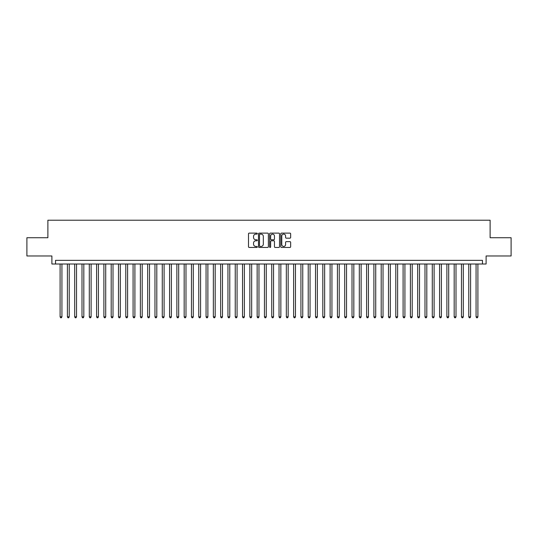 <?xml version="1.0" encoding="UTF-8"?>
<svg xmlns="http://www.w3.org/2000/svg" width="538" height="538" viewBox="0 0 538 538"><rect width="100%" height="100%" fill="white"/><g stroke="black" fill="none" stroke-linecap="round" stroke-linejoin="round"><path stroke-width="0.81" d="M257.325 233.62A0.504 0.504 0 0 0 256.821 233.122L249.215 233.122A0.72 0.72 0 0 0 248.495 233.835L248.495 246.734A0.72 0.72 0 0 0 249.215 247.446L256.821 247.446A0.504 0.504 0 0 0 257.325 246.949A0.504 0.504 0 0 0 256.821 246.444L255.839 246.444A2.293 2.293 0 0 1 253.546 244.151L253.546 243.075A2.293 2.293 0 0 1 255.839 240.782L256.821 240.782A0.504 0.504 0 0 0 257.325 240.284A0.504 0.504 0 0 0 256.821 239.78L255.839 239.78A2.293 2.293 0 0 1 253.546 237.493L253.546 236.417A2.293 2.293 0 0 1 255.839 234.124L256.821 234.124A0.504 0.504 0 0 0 257.325 233.62M289.935 238.173A0.72 0.72 0 0 0 290.648 237.453L290.648 233.835A0.72 0.72 0 0 0 289.935 233.122L281.482 233.122A0.72 0.72 0 0 0 280.769 233.835L280.769 246.734A0.72 0.72 0 0 0 281.482 247.446L289.935 247.446A0.72 0.72 0 0 0 290.648 246.734L290.648 242.362A0.72 0.72 0 0 0 289.935 241.643L286.317 241.643A0.72 0.72 0 0 0 285.597 242.362L285.597 244.528A1.917 1.917 0 0 1 283.687 246.444A1.917 1.917 0 0 1 281.771 244.528L281.771 236.041A1.917 1.917 0 0 1 283.687 234.124A1.917 1.917 0 0 1 285.597 236.041L285.597 237.453A0.72 0.72 0 0 0 286.317 238.173L289.935 238.173M482.458 264.003L486.103 264.003L486.103 255.974L511.1 255.974L511.1 237.729L490.118 237.729L490.118 220.217L47.882 220.217L47.882 237.729L26.9 237.729L26.9 255.974L51.897 255.974L51.897 264.003L482.458 264.003L482.458 260.352L55.542 260.352L55.542 264.003M268.375 233.835A0.72 0.72 0 0 0 267.655 233.122L259.202 233.122A0.72 0.72 0 0 0 258.489 233.835L258.489 246.734A0.72 0.72 0 0 0 259.202 247.446L267.655 247.446A0.72 0.72 0 0 0 268.375 246.734L268.375 233.835M270.345 233.122L278.798 233.122A0.72 0.72 0 0 1 279.511 233.835L279.511 246.734A0.72 0.72 0 0 1 278.798 247.446L275.18 247.446A0.72 0.72 0 0 1 274.461 246.734L274.461 241.501A0.72 0.72 0 0 0 273.748 240.782L271.347 240.782A0.72 0.72 0 0 0 270.627 241.501L270.627 246.949A0.504 0.504 0 0 1 270.13 247.446A0.504 0.504 0 0 1 269.625 246.949L269.625 233.835A0.72 0.72 0 0 1 270.345 233.122M259.995 234.124A0.504 0.504 0 0 0 259.491 234.622L259.491 245.94A0.504 0.504 0 0 0 259.995 246.444L261.031 246.444A2.293 2.293 0 0 0 263.324 244.151L263.324 236.417A2.293 2.293 0 0 0 261.031 234.124L259.995 234.124M274.461 236.074A1.917 1.917 0 0 0 272.544 234.158A1.917 1.917 0 0 0 270.627 236.074L270.627 239.067A0.72 0.72 0 0 0 271.347 239.78L273.748 239.78A0.72 0.72 0 0 0 274.461 239.067L274.461 236.074M60.101 264.003L60.101 316.835L61.931 316.835L61.931 264.003M61.931 316.835L61.379 317.783L60.653 317.783L60.101 316.835M67.405 264.003L67.405 316.835L69.227 316.835L69.227 264.003M69.227 316.835L68.682 317.783L67.949 317.783L67.405 316.835M74.701 264.003L74.701 316.835L76.524 316.835L76.524 264.003M76.524 316.835L75.979 317.783L75.246 317.783L74.701 316.835M81.998 264.003L81.998 316.835L83.82 316.835L83.82 264.003M83.82 316.835L83.276 317.783L82.543 317.783L81.998 316.835M89.295 264.003L89.295 316.835L91.117 316.835L91.117 264.003M91.117 316.835L90.572 317.783L89.839 317.783L89.295 316.835M96.591 264.003L96.591 316.835L98.42 316.835L98.42 264.003M98.42 316.835L97.869 317.783L97.143 317.783L96.591 316.835M103.888 264.003L103.888 316.835L105.717 316.835L105.717 264.003M105.717 316.835L105.166 317.783L104.439 317.783L103.888 316.835M111.191 264.003L111.191 316.835L113.014 316.835L113.014 264.003M113.014 316.835L112.462 317.783L111.736 317.783L111.191 316.835M118.488 264.003L118.488 316.835L120.31 316.835L120.31 264.003M120.31 316.835L119.766 317.783L119.032 317.783L118.488 316.835M125.784 264.003L125.784 316.835L127.607 316.835L127.607 264.003M127.607 316.835L127.062 317.783L126.329 317.783L125.784 316.835M133.081 264.003L133.081 316.835L134.903 316.835L134.903 264.003M134.903 316.835L134.359 317.783L133.626 317.783L133.081 316.835M140.378 264.003L140.378 316.835L142.2 316.835L142.2 264.003M142.2 316.835L141.655 317.783L140.929 317.783L140.378 316.835M147.674 264.003L147.674 316.835L149.503 316.835L149.503 264.003M149.503 316.835L148.952 317.783L148.226 317.783L147.674 316.835M154.971 264.003L154.971 316.835L156.8 316.835L156.8 264.003M156.8 316.835L156.249 317.783L155.522 317.783L154.971 316.835M162.274 264.003L162.274 316.835L164.097 316.835L164.097 264.003M164.097 316.835L163.552 317.783L162.819 317.783L162.274 316.835M169.571 264.003L169.571 316.835L171.393 316.835L171.393 264.003M171.393 316.835L170.849 317.783L170.116 317.783L169.571 316.835M176.868 264.003L176.868 316.835L178.69 316.835L178.69 264.003M178.69 316.835L178.145 317.783L177.412 317.783L176.868 316.835M184.164 264.003L184.164 316.835L185.987 316.835L185.987 264.003M185.987 316.835L185.442 317.783L184.709 317.783L184.164 316.835M191.461 264.003L191.461 316.835L193.29 316.835L193.29 264.003M193.29 316.835L192.739 317.783L192.012 317.783L191.461 316.835M198.757 264.003L198.757 316.835L200.587 316.835L200.587 264.003M200.587 316.835L200.035 317.783L199.309 317.783L198.757 316.835M206.061 264.003L206.061 316.835L207.883 316.835L207.883 264.003M207.883 316.835L207.332 317.783L206.605 317.783L206.061 316.835M213.357 264.003L213.357 316.835L215.18 316.835L215.18 264.003M215.18 316.835L214.635 317.783L213.902 317.783L213.357 316.835M220.654 264.003L220.654 316.835L222.476 316.835L222.476 264.003M222.476 316.835L221.932 317.783L221.199 317.783L220.654 316.835M227.951 264.003L227.951 316.835L229.773 316.835L229.773 264.003M229.773 316.835L229.228 317.783L228.495 317.783L227.951 316.835M235.247 264.003L235.247 316.835L237.07 316.835L237.07 264.003M237.07 316.835L236.525 317.783L235.799 317.783L235.247 316.835M242.544 264.003L242.544 316.835L244.373 316.835L244.373 264.003M244.373 316.835L243.822 317.783L243.095 317.783L242.544 316.835M249.84 264.003L249.84 316.835L251.67 316.835L251.67 264.003M251.67 316.835L251.118 317.783L250.392 317.783L249.84 316.835M257.144 264.003L257.144 316.835L258.966 316.835L258.966 264.003M258.966 316.835L258.422 317.783L257.689 317.783L257.144 316.835M264.44 264.003L264.44 316.835L266.263 316.835L266.263 264.003M266.263 316.835L265.718 317.783L264.985 317.783L264.44 316.835M271.737 264.003L271.737 316.835L273.56 316.835L273.56 264.003M273.56 316.835L273.015 317.783L272.282 317.783L271.737 316.835M279.034 264.003L279.034 316.835L280.856 316.835L280.856 264.003M280.856 316.835L280.311 317.783L279.578 317.783L279.034 316.835M286.33 264.003L286.33 316.835L288.16 316.835L288.16 264.003M288.16 316.835L287.608 317.783L286.882 317.783L286.33 316.835M293.627 264.003L293.627 316.835L295.456 316.835L295.456 264.003M295.456 316.835L294.905 317.783L294.178 317.783L293.627 316.835M300.93 264.003L300.93 316.835L302.753 316.835L302.753 264.003M302.753 316.835L302.201 317.783L301.475 317.783L300.93 316.835M308.227 264.003L308.227 316.835L310.049 316.835L310.049 264.003M310.049 316.835L309.505 317.783L308.772 317.783L308.227 316.835M315.524 264.003L315.524 316.835L317.346 316.835L317.346 264.003M317.346 316.835L316.801 317.783L316.068 317.783L315.524 316.835M322.82 264.003L322.82 316.835L324.643 316.835L324.643 264.003M324.643 316.835L324.098 317.783L323.365 317.783L322.82 316.835M330.117 264.003L330.117 316.835L331.939 316.835L331.939 264.003M331.939 316.835L331.395 317.783L330.668 317.783L330.117 316.835M337.413 264.003L337.413 316.835L339.243 316.835L339.243 264.003M339.243 316.835L338.691 317.783L337.965 317.783L337.413 316.835M344.71 264.003L344.71 316.835L346.539 316.835L346.539 264.003M346.539 316.835L345.988 317.783L345.261 317.783L344.71 316.835M352.013 264.003L352.013 316.835L353.836 316.835L353.836 264.003M353.836 316.835L353.291 317.783L352.558 317.783L352.013 316.835M359.31 264.003L359.31 316.835L361.132 316.835L361.132 264.003M361.132 316.835L360.588 317.783L359.855 317.783L359.31 316.835M366.607 264.003L366.607 316.835L368.429 316.835L368.429 264.003M368.429 316.835L367.884 317.783L367.151 317.783L366.607 316.835M373.903 264.003L373.903 316.835L375.726 316.835L375.726 264.003M375.726 316.835L375.181 317.783L374.448 317.783L373.903 316.835M381.2 264.003L381.2 316.835L383.029 316.835L383.029 264.003M383.029 316.835L382.478 317.783L381.751 317.783L381.2 316.835M388.497 264.003L388.497 316.835L390.326 316.835L390.326 264.003M390.326 316.835L389.774 317.783L389.048 317.783L388.497 316.835M395.8 264.003L395.8 316.835L397.622 316.835L397.622 264.003M397.622 316.835L397.071 317.783L396.345 317.783L395.8 316.835M403.096 264.003L403.096 316.835L404.919 316.835L404.919 264.003M404.919 316.835L404.374 317.783L403.641 317.783L403.096 316.835M410.393 264.003L410.393 316.835L412.216 316.835L412.216 264.003M412.216 316.835L411.671 317.783L410.938 317.783L410.393 316.835M417.69 264.003L417.69 316.835L419.512 316.835L419.512 264.003M419.512 316.835L418.967 317.783L418.234 317.783L417.69 316.835M424.986 264.003L424.986 316.835L426.809 316.835L426.809 264.003M426.809 316.835L426.264 317.783L425.538 317.783L424.986 316.835M432.283 264.003L432.283 316.835L434.112 316.835L434.112 264.003M434.112 316.835L433.561 317.783L432.834 317.783L432.283 316.835M439.58 264.003L439.58 316.835L441.409 316.835L441.409 264.003M441.409 316.835L440.857 317.783L440.131 317.783L439.58 316.835M446.883 264.003L446.883 316.835L448.705 316.835L448.705 264.003M448.705 316.835L448.161 317.783L447.428 317.783L446.883 316.835M454.18 264.003L454.18 316.835L456.002 316.835L456.002 264.003M456.002 316.835L455.457 317.783L454.724 317.783L454.18 316.835M461.476 264.003L461.476 316.835L463.299 316.835L463.299 264.003M463.299 316.835L462.754 317.783L462.021 317.783L461.476 316.835M468.773 264.003L468.773 316.835L470.595 316.835L470.595 264.003M470.595 316.835L470.051 317.783L469.318 317.783L468.773 316.835M476.069 264.003L476.069 316.835L477.899 316.835L477.899 264.003M477.899 316.835L477.347 317.783L476.621 317.783L476.069 316.835"/></g></svg>
